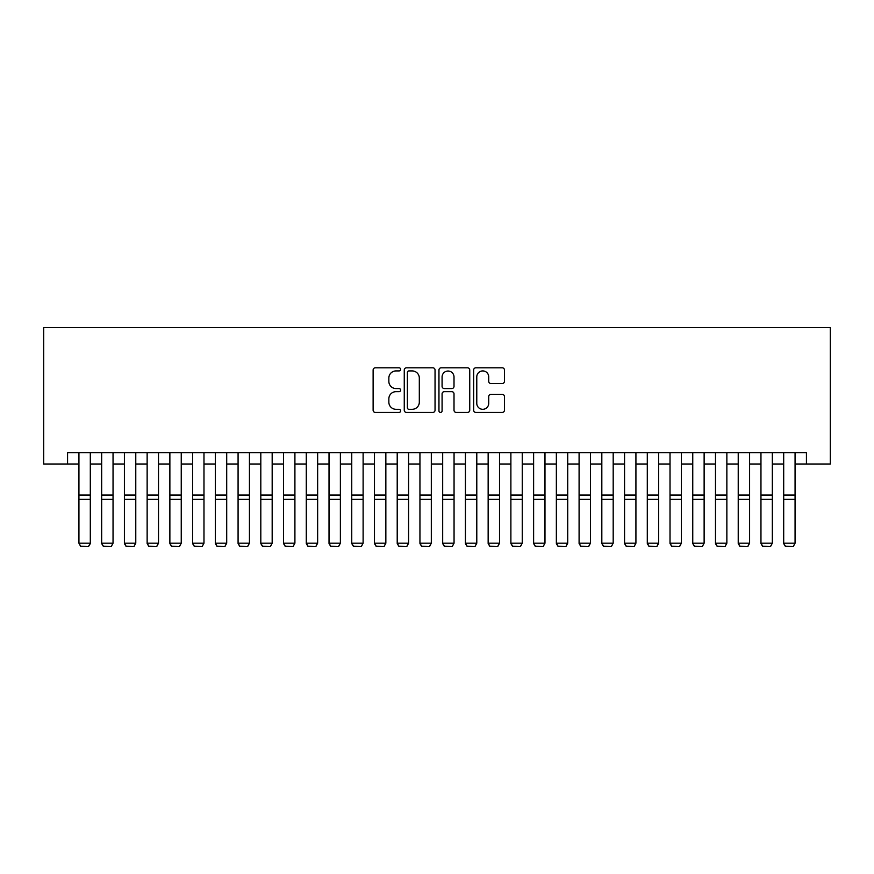 <?xml version="1.0" encoding="UTF-8"?>
<svg xmlns="http://www.w3.org/2000/svg" width="874" height="874" viewBox="0 0 874 874"><rect width="100%" height="100%" fill="white"/><g stroke="black" fill="none" stroke-linecap="round" stroke-linejoin="round"><path stroke-width="1.31" d="M400.631 369.363A1.562 1.562 0 0 0 399.068 367.801L375.35 367.801A2.229 2.229 0 0 0 373.122 370.03L373.122 410.201A2.229 2.229 0 0 0 375.35 412.43L399.068 412.43A1.562 1.562 0 0 0 400.631 410.867A1.562 1.562 0 0 0 399.068 409.305L395.998 409.305A7.145 7.145 0 0 1 388.854 402.171L388.854 398.817A7.145 7.145 0 0 1 395.998 391.672L399.068 391.672A1.562 1.562 0 0 0 400.631 390.121A1.562 1.562 0 0 0 399.068 388.559L395.998 388.559A7.145 7.145 0 0 1 388.854 381.414L388.854 378.071A7.145 7.145 0 0 1 395.998 370.926L399.068 370.926A1.562 1.562 0 0 0 400.631 369.363M502.211 383.533A2.229 2.229 0 0 0 504.451 381.304L504.451 370.03A2.229 2.229 0 0 0 502.211 367.801L475.882 367.801A2.229 2.229 0 0 0 473.653 370.03L473.653 410.201A2.229 2.229 0 0 0 475.882 412.43L502.211 412.43A2.229 2.229 0 0 0 504.451 410.201L504.451 396.588A2.229 2.229 0 0 0 502.211 394.36L490.948 394.36A2.229 2.229 0 0 0 488.719 396.588L488.719 403.34A5.965 5.965 0 0 1 482.743 409.305A5.965 5.965 0 0 1 476.778 403.34L476.778 376.891A5.965 5.965 0 0 1 482.743 370.926A5.965 5.965 0 0 1 488.719 376.891L488.719 381.304A2.229 2.229 0 0 0 490.948 383.533L502.211 383.533M67.571 464.007L67.571 452.634L806.429 452.634L806.429 464.007L830.3 464.007L830.3 327.597L43.7 327.597L43.7 464.007L78.933 464.007M435.044 370.03A2.229 2.229 0 0 0 432.816 367.801L406.486 367.801A2.229 2.229 0 0 0 404.258 370.03L404.258 410.201A2.229 2.229 0 0 0 406.486 412.43L432.816 412.43A2.229 2.229 0 0 0 435.044 410.201L435.044 370.03M441.184 367.801L467.514 367.801A2.229 2.229 0 0 1 469.742 370.03L469.742 410.201A2.229 2.229 0 0 1 467.514 412.43L456.25 412.43A2.229 2.229 0 0 1 454.01 410.201L454.01 393.912A2.229 2.229 0 0 0 451.782 391.672L444.309 391.672A2.229 2.229 0 0 0 442.08 393.912L442.08 410.867A1.562 1.562 0 0 1 440.518 412.43A1.562 1.562 0 0 1 438.956 410.867L438.956 370.03A2.229 2.229 0 0 1 441.184 367.801M90.306 464.007L101.668 464.007M113.041 464.007L124.403 464.007M135.776 464.007L147.138 464.007M158.511 464.007L169.873 464.007M181.246 464.007L192.608 464.007M203.981 464.007L215.343 464.007M226.705 464.007L238.078 464.007M249.44 464.007L260.813 464.007M272.175 464.007L283.547 464.007M294.909 464.007L306.282 464.007M317.644 464.007L329.017 464.007M340.379 464.007L351.752 464.007M363.114 464.007L374.476 464.007M385.849 464.007L397.211 464.007M408.584 464.007L419.946 464.007M431.319 464.007L442.681 464.007M454.054 464.007L465.416 464.007M476.789 464.007L488.151 464.007M499.524 464.007L510.886 464.007M522.248 464.007L533.621 464.007M544.983 464.007L556.356 464.007M567.718 464.007L579.091 464.007M590.453 464.007L601.825 464.007M613.187 464.007L624.56 464.007M635.922 464.007L647.295 464.007M658.657 464.007L670.019 464.007M681.392 464.007L692.754 464.007M704.127 464.007L715.489 464.007M726.862 464.007L738.224 464.007M749.597 464.007L760.959 464.007M772.332 464.007L783.694 464.007M795.067 464.007L806.429 464.007M408.934 370.926A1.562 1.562 0 0 0 407.371 372.488L407.371 407.743A1.562 1.562 0 0 0 408.934 409.305L412.178 409.305A7.145 7.145 0 0 0 419.312 402.171L419.312 378.071A7.145 7.145 0 0 0 412.178 370.926L408.934 370.926M454.01 377.011A5.965 5.965 0 0 0 448.045 371.035A5.965 5.965 0 0 0 442.08 377.011L442.08 386.319A2.229 2.229 0 0 0 444.309 388.559L451.782 388.559A2.229 2.229 0 0 0 454.01 386.319L454.01 377.011M90.306 452.634L90.306 543.573L88.602 546.403L80.648 546.239L88.602 546.403M80.648 546.403L78.933 543.169L90.306 543.169L88.602 546.239M78.933 452.634L78.933 543.169L80.648 546.239M101.668 543.573L103.372 546.403L101.668 543.169L113.041 543.169L111.337 546.403L103.372 546.239L111.337 546.403M124.403 543.573L126.107 546.403L124.403 543.169L135.776 543.169L134.072 546.403L126.107 546.239L134.072 546.403M147.138 543.573L148.842 546.403L147.138 543.169L158.511 543.169L156.807 546.403L148.842 546.239L156.807 546.403M169.873 543.573L171.577 546.403L169.873 543.169L181.246 543.169L179.541 546.403L171.577 546.239L179.541 546.403M113.041 452.634L113.041 543.169L111.337 546.239M101.668 452.634L101.668 543.169L103.372 546.239M135.776 452.634L135.776 543.169L134.072 546.239M124.403 452.634L124.403 543.169L126.107 546.239M158.511 452.634L158.511 543.169L156.807 546.239M147.138 452.634L147.138 543.169L148.842 546.239M181.246 452.634L181.246 543.169L179.541 546.239M169.873 452.634L169.873 543.169L171.577 546.239M192.608 543.573L194.312 546.403L192.608 543.169L203.981 543.169L202.265 546.403L194.312 546.239L202.265 546.403M203.981 452.634L203.981 543.169L202.265 546.239M192.608 452.634L192.608 543.169L194.312 546.239M215.343 543.573L217.047 546.403L215.343 543.169L226.705 543.169L225 546.403L217.047 546.239L225 546.403M226.705 452.634L226.705 543.169L225 546.239M215.343 452.634L215.343 543.169L217.047 546.239M238.078 543.573L239.782 546.403L238.078 543.169L249.44 543.169L247.735 546.403L239.782 546.239L247.735 546.403M249.44 452.634L249.44 543.169L247.735 546.239M238.078 452.634L238.078 543.169L239.782 546.239M260.813 543.573L262.517 546.403L260.813 543.169L272.175 543.169L270.47 546.403L262.517 546.239L270.47 546.403M272.175 452.634L272.175 543.169L270.47 546.239M260.813 452.634L260.813 543.169L262.517 546.239M283.547 543.573L285.252 546.403L283.547 543.169L294.909 543.169L293.205 546.403L285.252 546.239L293.205 546.403M294.909 452.634L294.909 543.169L293.205 546.239M283.547 452.634L283.547 543.169L285.252 546.239M306.282 543.573L307.987 546.403L306.282 543.169L317.644 543.169L315.94 546.403L307.987 546.239L315.94 546.403M317.644 452.634L317.644 543.169L315.94 546.239M306.282 452.634L306.282 543.169L307.987 546.239M329.017 543.573L330.722 546.403L329.017 543.169L340.379 543.169L338.675 546.403L330.722 546.239L338.675 546.403M340.379 452.634L340.379 543.169L338.675 546.239M329.017 452.634L329.017 543.169L330.722 546.239M351.752 543.573L353.457 546.403L351.752 543.169L363.114 543.169L361.41 546.403L353.457 546.239L361.41 546.403M363.114 452.634L363.114 543.169L361.41 546.239M351.752 452.634L351.752 543.169L353.457 546.239M374.476 543.573L376.191 546.403L374.476 543.169L385.849 543.169L384.145 546.403L376.191 546.239L384.145 546.403M385.849 452.634L385.849 543.169L384.145 546.239M374.476 452.634L374.476 543.169L376.191 546.239M397.211 543.573L398.915 546.403L397.211 543.169L408.584 543.169L406.88 546.403L398.915 546.239L406.88 546.403M408.584 452.634L408.584 543.169L406.88 546.239M397.211 452.634L397.211 543.169L398.915 546.239M419.946 543.573L421.65 546.403L419.946 543.169L431.319 543.169L429.615 546.403L421.65 546.239L429.615 546.403M431.319 452.634L431.319 543.169L429.615 546.239M419.946 452.634L419.946 543.169L421.65 546.239M442.681 543.573L444.385 546.403L442.681 543.169L454.054 543.169L452.35 546.403L444.385 546.239L452.35 546.403M454.054 452.634L454.054 543.169L452.35 546.239M442.681 452.634L442.681 543.169L444.385 546.239M465.416 543.573L467.12 546.403L465.416 543.169L476.789 543.169L475.085 546.403L467.12 546.239L475.085 546.403M476.789 452.634L476.789 543.169L475.085 546.239M465.416 452.634L465.416 543.169L467.12 546.239M488.151 543.573L489.855 546.403L488.151 543.169L499.524 543.169L497.809 546.403L489.855 546.239L497.809 546.403M499.524 452.634L499.524 543.169L497.809 546.239M488.151 452.634L488.151 543.169L489.855 546.239M510.886 543.573L512.59 546.403L510.886 543.169L522.248 543.169L520.543 546.403L512.59 546.239L520.543 546.403M522.248 452.634L522.248 543.169L520.543 546.239M510.886 452.634L510.886 543.169L512.59 546.239M533.621 543.573L535.325 546.403L533.621 543.169L544.983 543.169L543.278 546.403L535.325 546.239L543.278 546.403M544.983 452.634L544.983 543.169L543.278 546.239M533.621 452.634L533.621 543.169L535.325 546.239M556.356 543.573L558.06 546.403L556.356 543.169L567.718 543.169L566.013 546.403L558.06 546.239L566.013 546.403M567.718 452.634L567.718 543.169L566.013 546.239M556.356 452.634L556.356 543.169L558.06 546.239M579.091 543.573L580.795 546.403L579.091 543.169L590.453 543.169L588.748 546.403L580.795 546.239L588.748 546.403M590.453 452.634L590.453 543.169L588.748 546.239M579.091 452.634L579.091 543.169L580.795 546.239M601.825 543.573L603.53 546.403L601.825 543.169L613.187 543.169L611.483 546.403L603.53 546.239L611.483 546.403M613.187 452.634L613.187 543.169L611.483 546.239M601.825 452.634L601.825 543.169L603.53 546.239M624.56 543.573L626.265 546.403L624.56 543.169L635.922 543.169L634.218 546.403L626.265 546.239L634.218 546.403M635.922 452.634L635.922 543.169L634.218 546.239M624.56 452.634L624.56 543.169L626.265 546.239M647.295 543.573L649 546.403L647.295 543.169L658.657 543.169L656.953 546.403L649 546.239L656.953 546.403M670.019 543.573L671.735 546.403L670.019 543.169L681.392 543.169L679.688 546.403L671.735 546.239L679.688 546.403M692.754 543.573L694.459 546.403L692.754 543.169L704.127 543.169L702.423 546.403L694.459 546.239L702.423 546.403M658.657 452.634L658.657 543.169L656.953 546.239M647.295 452.634L647.295 543.169L649 546.239M681.392 452.634L681.392 543.169L679.688 546.239M670.019 452.634L670.019 543.169L671.735 546.239M704.127 452.634L704.127 543.169L702.423 546.239M692.754 452.634L692.754 543.169L694.459 546.239M715.489 543.573L717.193 546.403L715.489 543.169L726.862 543.169L725.158 546.403L717.193 546.239L725.158 546.403M726.862 452.634L726.862 543.169L725.158 546.239M715.489 452.634L715.489 543.169L717.193 546.239M738.224 543.573L739.928 546.403L738.224 543.169L749.597 543.169L747.893 546.403L739.928 546.239L747.893 546.403M749.597 452.634L749.597 543.169L747.893 546.239M738.224 452.634L738.224 543.169L739.928 546.239M760.959 543.573L762.663 546.403L760.959 543.169L772.332 543.169L770.628 546.403L762.663 546.239L770.628 546.403M772.332 452.634L772.332 543.169L770.628 546.239M760.959 452.634L760.959 543.169L762.663 546.239M783.694 543.573L785.398 546.403L783.694 543.169L795.067 543.169L793.352 546.403L785.398 546.239L793.352 546.403M795.067 452.634L795.067 543.169L793.352 546.239M783.694 452.634L783.694 543.169L785.398 546.239M90.306 495.066L78.933 495.066M90.306 499.382L78.933 499.382M113.041 495.066L101.668 495.066M113.041 499.382L101.668 499.382M135.776 495.066L124.403 495.066M135.776 499.382L124.403 499.382M158.511 495.066L147.138 495.066M158.511 499.382L147.138 499.382M181.246 495.066L169.873 495.066M181.246 499.382L169.873 499.382M203.981 495.066L192.608 495.066M203.981 499.382L192.608 499.382M226.705 495.066L215.343 495.066M226.705 499.382L215.343 499.382M249.44 495.066L238.078 495.066M249.44 499.382L238.078 499.382M272.175 495.066L260.813 495.066M272.175 499.382L260.813 499.382M294.909 495.066L283.547 495.066M294.909 499.382L283.547 499.382M317.644 495.066L306.282 495.066M317.644 499.382L306.282 499.382M340.379 495.066L329.017 495.066M340.379 499.382L329.017 499.382M363.114 495.066L351.752 495.066M363.114 499.382L351.752 499.382M385.849 495.066L374.476 495.066M385.849 499.382L374.476 499.382M408.584 495.066L397.211 495.066M408.584 499.382L397.211 499.382M431.319 495.066L419.946 495.066M431.319 499.382L419.946 499.382M454.054 495.066L442.681 495.066M454.054 499.382L442.681 499.382M476.789 495.066L465.416 495.066M476.789 499.382L465.416 499.382M499.524 495.066L488.151 495.066M499.524 499.382L488.151 499.382M522.248 495.066L510.886 495.066M522.248 499.382L510.886 499.382M544.983 495.066L533.621 495.066M544.983 499.382L533.621 499.382M567.718 495.066L556.356 495.066M567.718 499.382L556.356 499.382M590.453 495.066L579.091 495.066M590.453 499.382L579.091 499.382M613.187 495.066L601.825 495.066M613.187 499.382L601.825 499.382M635.922 495.066L624.56 495.066M635.922 499.382L624.56 499.382M658.657 495.066L647.295 495.066M658.657 499.382L647.295 499.382M681.392 495.066L670.019 495.066M681.392 499.382L670.019 499.382M704.127 495.066L692.754 495.066M704.127 499.382L692.754 499.382M726.862 495.066L715.489 495.066M726.862 499.382L715.489 499.382M749.597 495.066L738.224 495.066M749.597 499.382L738.224 499.382M772.332 495.066L760.959 495.066M772.332 499.382L760.959 499.382M795.067 495.066L783.694 495.066M795.067 499.382L783.694 499.382"/></g></svg>
